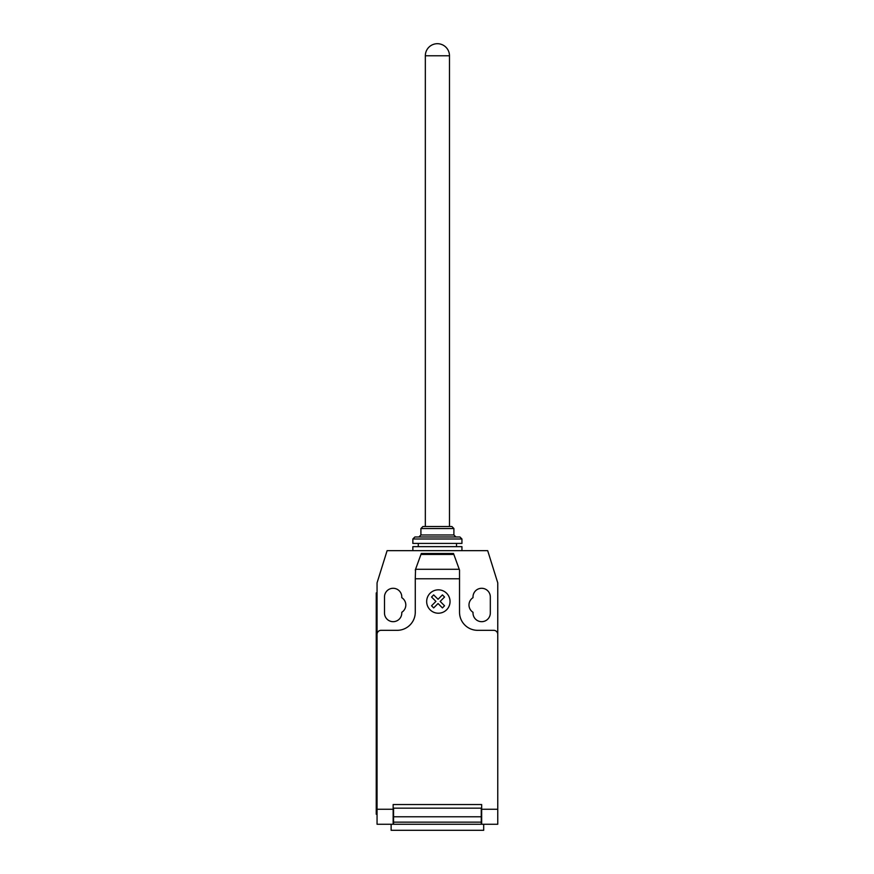 <?xml version="1.0" encoding="UTF-8"?>
<svg xmlns="http://www.w3.org/2000/svg" width="874" height="874" viewBox="0 0 874 874"><rect width="100%" height="100%" fill="white"/><g stroke="black" fill="none" stroke-linecap="round" stroke-linejoin="round"><path stroke-width="1.31" d="M449.476 55.772A12.072 12.072 0 0 0 437.404 43.7A12.072 12.072 0 0 0 425.332 55.772L449.476 55.772L449.476 526.519M425.332 55.772L425.332 526.519M461.942 550.664L461.942 546.643L412.856 546.643L412.856 550.664M420.907 528.541L453.901 528.541L451.891 526.519L422.918 526.519L420.907 528.541L420.907 534.975L418.897 536.986M453.901 528.541L453.901 534.975L455.911 536.986M414.866 536.986L412.856 538.996L412.856 543.42L461.942 543.42L461.942 538.996L459.932 536.986L414.866 536.986M418.285 543.42L418.285 546.643M456.512 543.42L456.512 546.643M412.856 538.996L461.942 538.996M420.907 534.975L453.901 534.975M391.126 824.269L391.126 830.3L483.683 830.3L483.683 824.269M497.754 813.049L497.754 822.762M415.554 569.291L421.312 553.482L453.497 553.482L459.527 570.067L459.527 578.774L415.27 578.774L415.554 569.291L459.254 569.291M453.846 554.433L420.962 554.433M421.312 553.482L453.497 553.482M459.527 570.067L459.058 568.766M459.527 578.774L459.527 612.226A18.103 18.103 0 0 0 477.641 630.329L493.734 630.329A4.02 4.02 0 0 1 497.754 634.349L497.754 809.248L481.661 809.248L481.661 824.269L497.754 824.269L497.754 809.248M497.754 634.349L497.754 582.849L487.692 550.664L387.106 550.664L377.055 582.849L377.055 634.349A4.02 4.02 0 0 1 381.075 630.329L397.167 630.329A18.103 18.103 0 0 0 415.27 612.226L415.27 578.774M377.055 634.349L377.055 809.248L393.147 809.248L393.147 804.55L481.661 804.55L481.661 809.248M481.257 816.775L481.257 808.166L393.551 808.166L393.551 822.15L481.257 822.15L481.257 816.775L393.551 816.775M393.551 822.15L393.551 824.269L481.257 824.269L481.257 822.15M377.055 809.248L377.055 824.269L393.147 824.269L393.147 809.248M376.246 806.156L376.246 600.962L377.055 600.962L377.055 806.156L376.246 806.156L376.246 814.207L377.055 814.207M377.055 592.911L376.246 592.911L376.246 600.962M415.74 568.766L415.27 570.067M473.009 597.674A8.653 8.653 0 0 0 473.009 612.292L473.009 613.035A8.653 8.653 0 0 0 481.661 621.676A8.653 8.653 0 0 0 490.314 613.035L490.314 596.931A8.653 8.653 0 0 0 481.661 588.289A8.653 8.653 0 0 0 473.009 596.931L473.009 597.674M401.789 612.292A8.653 8.653 0 0 0 401.789 597.674L401.789 596.931A8.653 8.653 0 0 0 393.147 588.289A8.653 8.653 0 0 0 384.494 596.931L384.494 613.035A8.653 8.653 0 0 0 393.147 621.676A8.653 8.653 0 0 0 401.789 613.035L401.789 612.292M444.549 605.78L442.43 607.911L438.049 603.53L433.668 607.911L431.548 605.78L435.918 601.399L431.548 597.029L433.668 594.91L438.049 599.28L442.43 594.91L444.549 597.029L440.168 601.399L444.549 605.78M450.044 601.531A11.69 11.69 0 0 0 432.51 591.403A11.69 11.69 0 0 0 432.51 611.647A11.69 11.69 0 0 0 450.044 601.531"/></g></svg>
